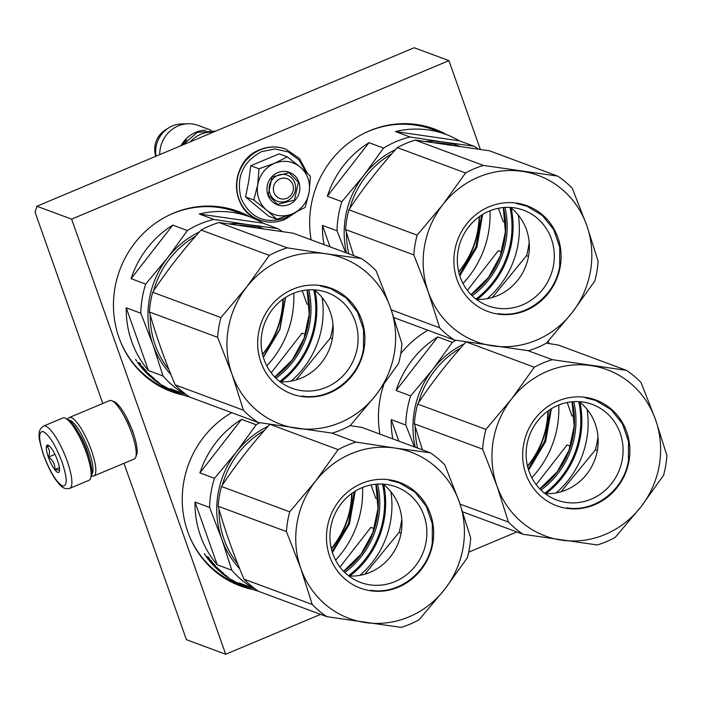 <?xml version="1.0" encoding="UTF-8"?>
<svg xmlns="http://www.w3.org/2000/svg" width="702" height="702" viewBox="0 0 702 702"><rect width="100%" height="100%" fill="white"/><g stroke="black" fill="none" stroke-linecap="round" stroke-linejoin="round"><path stroke-width="1.05" d="M551.421 408.704L545.665 441.514L528.624 470.129M285.635 297.376L279.94 329.413L263.355 357.406M355.221 491.128L349.473 523.938L332.423 552.553M482.634 214.461L476.877 247.271L459.836 275.886M126.062 416.584L132.581 430.73L134.266 436.1M446.674 134.687A96.095 90.69 110.4 0 0 434.45 129.019A96.095 90.69 110.4 0 0 342.945 147.753A96.095 90.69 110.4 0 0 311.144 239.856M231.713 412.662A96.095 90.69 110.4 0 0 187.767 531.844A96.095 90.69 110.4 0 0 240.163 585.872A96.095 90.69 110.4 0 0 253.132 589.548M250.482 217.111A96.095 90.69 110.4 0 0 238.25 211.442A96.095 90.69 110.4 0 0 141.023 235.758A96.095 90.69 110.4 0 0 118.98 337.592A96.095 90.69 110.4 0 0 171.376 391.619A96.095 90.69 110.4 0 0 184.345 395.305M427.913 330.238A96.095 90.69 110.4 0 0 400.745 353.615M383.731 384.74A96.095 90.69 110.4 0 0 379.931 434.108M516.821 531.949L468.717 552.158M320.63 614.373L225.693 654.255L71.613 219.138L448.92 60.635L480.326 149.342M548.244 341.137L549.113 343.585M433.792 128.782A96.095 90.69 -69.6 0 1 445.34 134.187M239.514 585.626A96.095 90.69 110.4 0 0 251.799 589.057M237.592 211.205A96.095 90.69 -69.6 0 1 249.149 216.611M170.726 391.374A96.095 90.69 110.4 0 0 183.011 394.814M225.693 654.255L186.434 639.689L123.973 463.302M448.92 60.635L414.189 47.745L36.881 206.248L35.1 212.337L102.79 403.483M71.613 219.138L36.881 206.248M279.966 178.87A10.556 9.968 110.4 0 0 273.973 192.541A10.556 9.968 110.4 0 0 286.846 198.289A10.556 9.968 -69.6 0 0 292.839 184.617A10.556 9.968 -69.6 0 0 279.966 178.87M213.241 132.16A29.572 27.904 -69.6 0 0 200.746 134.275A29.572 27.904 110.4 0 0 190.181 141.848M186.53 139.944A28.721 27.106 110.4 0 0 182.652 145.016M205.809 130.212A29.572 27.904 -69.6 0 0 195.639 132.38A29.572 27.904 110.4 0 0 181.011 145.7M155.747 156.318A22.157 20.911 -69.6 0 1 165.707 129.677L169.094 127.632A26.974 25.456 110.4 0 1 172.534 125.877A26.974 25.456 -69.6 0 1 181.739 123.903L188.32 123.754A29.572 27.904 -69.6 0 0 178.229 125.921A29.572 27.904 110.4 0 0 159.749 154.633M188.32 123.754A29.572 27.904 -69.6 0 1 198.148 125.395L211.17 130.23M169.094 127.632A26.974 25.456 110.4 0 0 156.037 156.195M307.932 178.273A27.457 25.913 110.4 0 0 300.175 167.032L310.407 176.193L309.17 191.953A27.457 25.913 110.4 0 0 307.932 178.273M294.805 182.959A13.935 13.154 -69.6 0 1 291.611 197.727A13.935 13.154 -69.6 0 1 277.509 201.255A13.935 13.154 -69.6 0 1 269.91 193.419A13.935 13.154 -69.6 0 1 273.104 178.65A13.935 13.154 -69.6 0 1 287.206 175.123A13.935 13.154 -69.6 0 1 294.805 182.959M292.945 213.575L285.152 218.094C264.847 224.359 250.166 217.804 241.102 198.42C235.872 177.43 242.708 161.829 261.618 151.623L275.044 148.964L288.215 151.913L299.061 160.012L305.905 171.999M298.877 182.081A17.322 16.348 -69.6 0 1 289.048 204.51A17.322 16.348 -69.6 0 1 267.936 195.077A17.322 16.348 -69.6 0 1 277.764 172.648A17.322 16.348 -69.6 0 1 298.877 182.081M287.302 156.888L279.098 153.843L250.781 165.742L248.71 181.195L245.568 196.937L268.664 216.242L276.869 219.287L266.883 210.328L253.773 199.982L257.695 184.88C259.722 174.719 265.312 167.532 274.464 163.32C283.836 159.749 292.409 160.986 300.175 167.032L287.302 156.888L274.464 163.32L258.985 168.787L250.781 165.742M258.985 168.787L257.695 184.88A27.457 25.913 110.4 0 0 266.391 209.924M309.17 191.953L309.055 192.611A27.457 25.913 -69.6 0 1 292.646 213.706L292.05 213.952A27.457 25.913 -69.6 0 1 266.883 210.328M309.055 192.611L305.186 207.388L292.646 213.706M292.05 213.952L276.869 219.287M245.568 196.937L253.773 199.982M298.368 182.187L294.489 200.096L277.395 204.37L268.182 194.866L272.06 176.965L289.154 172.692L298.368 182.187M69.788 488.355L89.031 480.273A33.793 8.363 -112.8 0 0 90.567 478.413L91.348 476.316A32.099 7.95 -112.8 0 0 87.399 452.176A32.099 7.95 -112.8 0 0 67.304 419.085L65.26 418.173A33.793 8.363 -112.8 0 0 62.855 417.971L43.621 426.053C40.374 428.15 38.9 430.984 39.198 434.556C38.443 436.223 39.891 443.111 43.559 455.212C49.175 469.971 54.888 480.107 60.705 485.635C62.978 488.276 66.006 489.18 69.788 488.355A33.793 8.363 -112.8 0 0 67.173 461.091A33.793 8.363 -112.8 0 0 43.621 426.053M90.567 478.413A33.793 8.363 -112.8 0 0 86.416 453.009A33.793 8.363 -112.8 0 0 65.26 418.173M62.092 462.188C55.704 445.472 49.438 435.275 43.305 431.598C38.303 431.142 38.461 439.075 43.77 455.387C50.158 472.104 56.423 482.309 62.557 485.986C67.559 486.442 67.401 478.51 62.092 462.188M57.511 460.486A14.786 3.659 -112.8 0 0 48.254 445.252A14.786 3.659 -112.8 0 0 48.35 457.09A14.786 3.659 -112.8 0 0 59.328 471.604A14.786 3.659 -112.8 0 0 57.511 460.486M49.5 446.121L46.674 446.235C49.631 448.859 50.246 452.465 48.535 457.046C53.001 460.231 55.133 464.399 54.923 469.55L59.573 470.121M48.535 457.046L54.94 454.361M54.923 469.55L59.398 467.664M68.989 420.129A29.572 7.318 67.2 0 1 88.882 450.938A29.572 7.318 67.2 0 1 91.778 474.385M67.866 419.366L67.892 419.278A31.678 7.845 67.2 0 1 69.34 417.532A31.678 7.845 67.2 0 1 91.418 450.386A31.678 7.845 67.2 0 1 93.875 475.947A31.678 7.845 67.2 0 1 91.927 475.877A31.678 7.845 67.2 0 1 91.62 475.754L91.532 475.719M78.957 433.397A23.447 5.8 67.2 0 1 86.987 450.228A23.447 5.8 67.2 0 1 89.286 457.976M69.34 417.532L109.705 400.579A31.678 7.845 67.2 0 1 111.96 400.772A31.678 7.845 67.2 0 1 131.792 433.424A31.678 7.845 67.2 0 1 135.688 457.248A31.678 7.845 67.2 0 1 134.249 458.985L93.875 475.947M111.96 400.772L114.514 401.913A29.572 7.318 67.2 0 1 133.029 432.388A29.572 7.318 67.2 0 1 136.662 454.624L135.688 457.248M263.285 357.178L279.747 329.343L285.433 297.508M140.286 365.294A95.042 89.698 110.4 0 1 138.961 363.566L138.627 363.583A95.042 89.698 110.4 0 0 139.803 365.119L140.488 365.119M138.961 363.566L139.198 362.881L138.627 363.583M274.894 377.132A80.116 75.614 110.4 0 0 307.248 289.961M131.116 278.676L172.797 225.114A95.042 89.698 110.4 0 0 131.116 278.676L145.691 284.082L167.664 257.722A88.706 83.713 -69.6 0 1 199.359 231.976M172.797 225.114L187.364 230.519L167.664 257.722A88.706 83.713 -69.6 0 0 153.062 345.015A88.706 83.713 110.4 0 0 170.928 374.543M229.431 223.85A88.706 83.713 -69.6 0 1 246.893 224.438L213.812 219.41A95.042 89.698 -69.6 0 0 187.364 230.519M199.236 214.005L263.145 223.21A95.042 89.698 110.4 0 0 249.666 216.804A95.042 89.698 110.4 0 0 199.236 214.005L213.812 219.41M263.145 223.21L277.711 228.615L246.893 224.438A88.706 83.713 -69.6 0 1 263.066 228.536M277.711 228.615A95.042 89.698 -69.6 0 1 282.222 231.458M302.229 290.689L306.941 304.001L309.249 304.852M305.423 334.38L302.071 333.134L271.191 372.815M126.246 307.809A95.042 89.698 110.4 0 0 131.704 341.567A95.042 89.698 110.4 0 0 148.473 370.568L126.246 307.809L140.821 313.215L153.062 345.015L163.048 375.982A95.042 89.698 110.4 0 0 184.617 394.006L185.679 394.173M184.617 394.006L170.042 388.601A95.042 89.698 110.4 0 0 183.529 395.007A95.042 89.698 110.4 0 0 189.707 397.034M140.821 313.215A95.042 89.698 -69.6 0 1 145.691 284.082M148.473 370.568L163.048 375.982M262.495 354.212A84.898 80.133 110.4 0 0 282.897 299.236M167.076 216.146A95.042 89.698 -69.6 0 1 236.574 211.951L249.666 216.804M120.507 341.62A95.042 89.698 110.4 0 0 170.437 390.145L183.529 395.007M266.804 365.882A95.042 89.698 110.4 0 0 293.769 293.208M164.821 386.469L162.75 385.503A95.042 89.698 110.4 0 0 169.673 389.356L169.717 389.268M164.777 386.548A95.042 89.698 110.4 0 0 171.771 390.286L169.673 389.356M169.779 389.303L169.735 389.382A95.042 89.698 110.4 0 1 162.794 385.547L160.793 384.503A95.042 89.698 110.4 0 0 167.646 388.452L167.699 388.355M169.735 389.399L167.646 388.452M142.532 366.698L142.339 366.874A95.042 89.698 110.4 0 0 145.095 370.112L145.27 369.945M151.263 376.693L150.298 376.579A95.042 89.698 110.4 0 1 140.865 366.856L141.356 367.041A95.042 89.698 110.4 0 0 143.489 369.515L144.138 369.875A95.042 89.698 110.4 0 1 142.313 367.787L142.796 367.962A95.042 89.698 110.4 0 0 144.621 370.059L145.384 370.068M150.298 376.579L150.658 376.14M150.965 377.062L152.044 377.422M151.746 377.114L151.746 377.114A95.042 89.698 110.4 0 1 149.728 375.28L150.5 375.359M150.368 375.517A95.042 89.698 110.4 0 0 153.484 378.299L153.589 378.159M152.185 377.904L153.712 378.264M152.044 378.08A95.042 89.698 110.4 0 0 159.231 383.476L159.345 383.292M155.976 380.423L155.712 380.8A95.042 89.698 110.4 0 0 158.801 383.029L159.486 383.345A95.042 89.698 110.4 0 1 156.678 381.335L157.16 381.519A95.042 89.698 110.4 0 0 159.968 383.529L160.144 383.59M155.712 380.8L157.81 381.572L155.511 380.247A95.042 89.698 110.4 0 1 153.975 379.019L154.221 378.703M153.975 379.019L154.923 379.326M148.587 374.105L150.017 374.903A95.042 89.698 110.4 0 0 154.624 379.036L154.896 379.361M148.412 374.306A95.042 89.698 110.4 0 0 150.412 376.175L150.535 376.026M150.412 376.175L149.93 375.991A95.042 89.698 110.4 0 1 146.806 373.025L147.271 372.516M146.806 373.025L148.894 373.797L145.753 371.955L144.726 370.867L145.691 370.41M144.726 370.867L146.657 371.533M146.385 371.183L146.613 371.569L146.385 371.183A95.042 89.698 110.4 0 1 142.295 366.391L140.769 365.479L139.654 363.82L140.067 363.478M139.654 363.82L140.575 364.162L139.663 362.916L137.46 362.486A95.042 89.698 110.4 0 0 140.084 365.909L142.33 366.444M136.811 361.232L135.618 359.494L136.811 361.232M159.951 383.897L159.231 383.476M140.084 365.909L140.69 365.373M138.54 362.548A94.191 88.9 110.4 0 0 138.943 363.083M153.492 378.834L155.028 380.072A95.042 89.698 110.4 0 1 153.492 378.834L153.843 378.378M139.601 363.039A94.191 88.9 110.4 0 0 139.988 363.548M138.75 363.487L139.268 363.057A94.191 88.9 110.4 0 0 139.391 363.215M136.671 360.793L135.732 359.872L136.715 360.767M350.21 425.596A97.148 91.69 110.4 0 1 332.283 433.134L258.073 422.437L189.821 397.113A97.148 91.69 -69.6 0 1 175.202 384.889C164.593 359.854 155.993 335.556 149.386 312.004A97.148 91.69 -69.6 0 1 152.685 292.243C166.822 270.77 182.959 250.035 201.088 230.045A97.148 91.69 -69.6 0 1 219.015 222.516L293.225 233.204L361.477 258.538A97.148 91.69 110.4 0 1 376.105 270.761L390.523 307.766L401.913 343.647A97.148 91.69 110.4 0 1 398.613 363.399L375.921 395.059L350.21 425.596L362.013 427.457L430.265 452.781A97.148 91.69 110.4 0 1 444.892 465.005L459.31 502.009L470.7 537.899A97.148 91.69 110.4 0 1 467.4 557.651L444.708 589.311L418.997 619.848A97.148 91.69 110.4 0 1 401.07 627.377L326.86 616.689L258.608 591.356A97.148 91.69 -69.6 0 1 243.989 579.141C233.38 554.097 224.78 529.799 218.173 506.247A97.148 91.69 -69.6 0 1 221.472 486.495C235.609 465.022 251.746 444.287 269.875 424.298M332.318 338.794L330.361 338.066A97.148 91.69 110.4 0 0 333.002 324.938M330.361 338.066L296.104 379.931M258.073 422.437A97.148 91.69 -69.6 0 1 243.445 410.222L232.055 374.333A88.706 83.713 -69.6 0 0 296.692 428.343A88.706 83.713 110.4 0 0 375.921 395.059A88.706 83.713 110.4 0 0 390.523 307.766A88.706 83.713 110.4 0 0 325.886 253.755L361.477 258.538M217.638 337.329A97.148 91.69 -69.6 0 1 220.937 317.576L246.648 287.039A88.706 83.713 -69.6 0 0 232.055 374.333L217.638 337.329L149.386 312.004M243.445 410.222L175.202 384.889M220.937 317.576L152.685 292.243M269.34 255.379A97.148 91.69 -69.6 0 1 287.267 247.85L325.886 253.755A88.706 83.713 -69.6 0 0 246.648 287.039L269.34 255.379L201.088 230.045M287.267 247.85L219.015 222.516M275.974 378.211A81.73 77.141 110.4 0 0 309.819 323.122A81.73 77.141 110.4 0 0 308.766 289.847M279.738 381.476A86.802 81.923 110.4 0 0 313.759 289.829M169.024 369.796A87.645 82.722 -69.6 0 1 150.21 314.882M153.554 290.944A87.645 82.722 -69.6 0 1 195.568 236.249M239.461 225.175A87.645 82.722 -69.6 0 1 247.964 225.939A87.645 82.722 110.4 0 1 255.756 227.466M281.054 381.8A87.645 82.722 110.4 0 0 314.961 290.435M291.076 381.107A87.645 82.722 110.4 0 0 322.104 297.508M357.371 347.306A51 48.131 -69.6 0 1 291.874 388.241A51 48.131 -69.6 0 1 261.864 333.547A51 48.131 110.4 0 1 327.36 292.62A51 48.131 110.4 0 1 357.371 347.306M314.206 289.856A51 48.131 110.4 0 1 332.45 338.057A51 48.131 -69.6 0 1 280.098 381.756M364.092 348.657A56.388 53.22 110.4 0 0 320.568 285.556A56.388 53.22 110.4 0 0 258.485 333.441A56.388 53.22 110.4 0 0 302.009 396.542A56.388 53.22 110.4 0 0 364.092 348.657M320.34 285.977L330.589 288.583L346.068 297.797L357.493 312.021L363.539 329.615L363.487 348.534C359.292 378.036 329.782 400.798 301.939 396.016M459.485 274.754L475.947 246.92L481.633 215.084M471.095 294.708A80.116 75.614 110.4 0 0 503.448 207.538M327.316 196.253L368.989 142.69A95.042 89.698 110.4 0 0 327.316 196.253L341.892 201.658L363.864 175.298A88.706 83.713 -69.6 0 1 395.551 149.552M368.989 142.69L383.564 148.096L363.864 175.298A88.706 83.713 -69.6 0 0 346.463 252.966M425.631 141.427A88.706 83.713 -69.6 0 1 443.094 142.015L410.012 136.987A95.042 89.698 -69.6 0 0 383.564 148.096M395.437 131.581L459.336 140.786A95.042 89.698 110.4 0 0 445.858 134.38A95.042 89.698 110.4 0 0 395.437 131.581L410.012 136.987M459.336 140.786L473.911 146.191L443.094 142.015A88.706 83.713 -69.6 0 1 459.257 146.113M473.911 146.191A95.042 89.698 -69.6 0 1 478.422 149.035M498.42 208.266L503.141 221.578L505.449 222.429M501.623 251.957L498.262 250.711L467.392 290.391M330.054 246.876L322.446 225.386L337.021 230.791A95.042 89.698 -69.6 0 1 341.892 201.658M337.021 230.791L345.638 252.659M322.446 225.386A95.042 89.698 110.4 0 0 324.026 244.638M458.696 271.788A84.898 80.133 110.4 0 0 479.097 216.813M363.276 133.722A95.042 89.698 -69.6 0 1 432.774 129.528L445.858 134.38M463.004 283.459A95.042 89.698 110.4 0 0 489.97 210.784M454.273 340.014A97.148 91.69 -69.6 0 1 439.645 327.799L428.255 291.909A88.706 83.713 -69.6 0 0 492.892 345.919A88.706 83.713 110.4 0 0 572.121 312.636A88.706 83.713 110.4 0 0 586.723 225.342L598.113 261.223A97.148 91.69 110.4 0 1 594.813 280.975L572.121 312.636L546.41 343.173A97.148 91.69 110.4 0 1 528.483 350.71L454.273 340.014L393.91 317.611M353.597 255.607L345.586 229.58L413.838 254.905L428.255 291.909A88.706 83.713 -69.6 0 1 442.848 204.615A88.706 83.713 -69.6 0 1 522.077 171.332A88.706 83.713 110.4 0 1 586.723 225.342L572.306 188.338A97.148 91.69 110.4 0 0 557.678 176.114L489.426 150.781L415.215 140.093L483.467 165.426L557.678 176.114M528.518 256.37L526.561 255.642A97.148 91.69 110.4 0 0 529.194 242.515M526.561 255.642L492.304 297.508M439.645 327.799L391.251 309.836M413.838 254.905A97.148 91.69 -69.6 0 1 417.137 235.152L348.885 209.819C363.022 188.347 379.159 167.62 397.288 147.622A97.148 91.69 -69.6 0 1 415.215 140.093M345.586 229.58A97.148 91.69 -69.6 0 1 348.885 209.819M417.137 235.152L442.848 204.615L465.54 172.955L397.288 147.622M465.54 172.955A97.148 91.69 -69.6 0 1 483.467 165.426M472.165 295.788A81.73 77.141 110.4 0 0 506.019 240.698A81.73 77.141 110.4 0 0 504.966 207.423M475.938 299.052A86.802 81.923 110.4 0 0 509.959 207.406M348.841 253.843A87.645 82.722 -69.6 0 1 346.411 232.459M349.754 208.52A87.645 82.722 -69.6 0 1 391.76 153.826M435.661 142.752A87.645 82.722 -69.6 0 1 444.164 143.515A87.645 82.722 110.4 0 1 451.948 145.042M477.246 299.377A87.645 82.722 110.4 0 0 511.161 208.011M487.276 298.683A87.645 82.722 110.4 0 0 518.304 215.084M553.571 264.882A51 48.131 -69.6 0 1 488.065 305.818A51 48.131 -69.6 0 1 458.055 251.123A51 48.131 110.4 0 1 523.56 210.196A51 48.131 110.4 0 1 553.571 264.882M510.407 207.432A51 48.131 110.4 0 1 528.641 255.633A51 48.131 -69.6 0 1 476.298 299.333M560.293 266.233A56.388 53.22 110.4 0 0 516.769 203.132A56.388 53.22 110.4 0 0 454.677 251.018A56.388 53.22 110.4 0 0 498.209 314.119A56.388 53.22 110.4 0 0 560.293 266.233M516.532 203.554L526.79 206.16L542.269 215.374L553.694 229.598L559.731 247.192L559.687 266.111C555.484 295.612 525.982 318.375 498.139 313.592M332.072 551.43L348.534 523.595L354.22 491.751M209.073 559.547A95.042 89.698 110.4 0 1 207.748 557.818L207.415 557.836A95.042 89.698 110.4 0 0 208.591 559.362L209.275 559.362M211.32 560.951L208.871 560.152A95.042 89.698 110.4 0 1 206.248 556.739L206.072 556.282L206.8 556.554L207.415 557.836M343.682 571.384A80.116 75.614 110.4 0 0 376.035 484.204M199.903 472.92L241.585 419.366A95.042 89.698 110.4 0 0 199.903 472.92L214.479 478.334L236.451 451.974A88.706 83.713 -69.6 0 1 268.146 426.228M241.585 419.366L256.151 424.771L236.451 451.974A88.706 83.713 -69.6 0 0 221.85 539.268A88.706 83.713 110.4 0 0 239.715 568.796M256.151 424.771A95.042 89.698 -69.6 0 1 259.679 422.701M350.447 425.333A95.042 89.698 -69.6 0 1 351.009 425.71M371.016 484.942L375.728 498.244L378.036 499.104M374.21 528.632L370.858 527.386L339.979 567.067M195.033 502.062A95.042 89.698 110.4 0 0 200.491 535.819A95.042 89.698 110.4 0 0 217.26 564.82L195.033 502.062L209.608 507.467L221.85 539.268L231.835 570.226A95.042 89.698 110.4 0 0 253.404 588.258L254.466 588.425M253.404 588.258L238.829 582.844A95.042 89.698 110.4 0 0 252.316 589.25A95.042 89.698 110.4 0 0 258.494 591.277M209.608 507.467A95.042 89.698 -69.6 0 1 214.479 478.334M217.26 564.82L231.835 570.226M331.283 548.464A84.898 80.133 110.4 0 0 351.684 493.488M189.294 535.872A95.042 89.698 110.4 0 0 239.224 584.397L252.316 589.25M335.591 560.126A95.042 89.698 110.4 0 0 362.557 487.46M233.608 580.712L231.537 579.747A95.042 89.698 110.4 0 0 238.461 583.608L238.505 583.52M233.564 580.791A95.042 89.698 110.4 0 0 240.558 584.529L238.461 583.608M238.566 583.555L238.522 583.634A95.042 89.698 110.4 0 1 231.581 579.799L229.58 578.746A95.042 89.698 110.4 0 0 236.434 582.695L236.486 582.607M238.522 583.643L236.434 582.695M211.126 561.126A95.042 89.698 110.4 0 0 213.882 564.364L214.057 564.197M220.051 570.937L219.085 570.831A95.042 89.698 110.4 0 1 209.652 561.109L210.144 561.284A95.042 89.698 110.4 0 0 212.276 563.767L212.925 564.127A95.042 89.698 110.4 0 1 211.1 562.03L211.583 562.214A95.042 89.698 110.4 0 0 213.408 564.303L214.171 564.32M219.085 570.831L219.322 570.278M219.752 571.314L220.832 571.665M220.533 571.367L220.533 571.367A95.042 89.698 110.4 0 1 218.515 569.524L219.287 569.612M219.156 569.761A95.042 89.698 110.4 0 0 222.271 572.551L222.376 572.411M220.972 572.156L222.499 572.516M220.832 572.332A95.042 89.698 110.4 0 0 228.018 577.72L228.132 577.544M224.763 574.675L224.5 575.043A95.042 89.698 110.4 0 0 227.588 577.281L228.273 577.597A95.042 89.698 110.4 0 1 225.465 575.587L225.947 575.763A95.042 89.698 110.4 0 0 228.755 577.772L228.931 577.843M224.5 575.043L226.597 575.824L224.298 574.499A95.042 89.698 110.4 0 1 222.762 573.271L223.008 572.946M222.762 573.271L223.71 573.578M217.374 568.348L218.805 569.155A95.042 89.698 110.4 0 0 223.411 573.288L223.684 573.613M217.199 568.559A95.042 89.698 110.4 0 0 219.2 570.428M219.296 570.559L218.717 570.243A95.042 89.698 110.4 0 1 215.593 567.269L216.058 566.768M215.593 567.269L217.681 568.05L214.54 566.207L213.513 565.119L214.479 564.662M213.513 565.119L215.444 565.777M215.172 565.435L215.4 565.821L215.172 565.435A95.042 89.698 110.4 0 1 211.083 560.644L208.626 558.511L208.854 557.73M208.441 558.072L209.363 558.415L208.45 557.169L207.406 556.783L207.669 557.441L208.389 557.283A94.191 88.9 110.4 0 0 208.775 557.792M205.589 555.475L204.405 553.738L205.589 555.475M228.738 578.141L228.018 577.72M208.871 560.152L209.477 559.617M207.327 556.8A94.191 88.9 110.4 0 0 207.731 557.335M222.28 573.086L223.815 574.315A95.042 89.698 110.4 0 1 222.28 573.086L222.631 572.63M207.538 557.739L208.055 557.3A94.191 88.9 110.4 0 0 208.178 557.467M207.748 557.818L208.389 557.283M205.458 555.045L204.519 554.124L205.502 555.01M401.105 533.046L399.148 532.318A97.148 91.69 110.4 0 0 401.79 519.182M399.148 532.318L364.891 574.175M326.86 616.689A97.148 91.69 -69.6 0 1 312.232 604.466L300.842 568.585A88.706 83.713 -69.6 0 0 365.479 622.595A88.706 83.713 110.4 0 0 444.708 589.311A88.706 83.713 110.4 0 0 459.31 502.009A88.706 83.713 110.4 0 0 394.673 447.999L430.265 452.781M286.425 531.581A97.148 91.69 -69.6 0 1 289.724 511.828L315.435 481.291A88.706 83.713 -69.6 0 0 300.842 568.585L286.425 531.581L218.173 506.247M312.232 604.466L243.989 579.141M289.724 511.828L221.472 486.495M338.127 449.631A97.148 91.69 -69.6 0 1 356.054 442.093L394.673 447.999A88.706 83.713 -69.6 0 0 315.435 481.291L338.127 449.631L269.945 424.324M356.054 442.093L331.713 433.055M344.761 572.455A81.73 77.141 110.4 0 0 378.606 517.374A81.73 77.141 110.4 0 0 377.553 484.099M348.525 575.728A86.802 81.923 110.4 0 0 382.546 484.073M237.811 564.048A87.645 82.722 -69.6 0 1 218.998 509.134M222.341 485.196A87.645 82.722 -69.6 0 1 264.356 430.502M349.842 576.052A87.645 82.722 110.4 0 0 383.748 484.687M359.863 575.359A87.645 82.722 110.4 0 0 390.891 491.751M426.158 541.558A51 48.131 -69.6 0 1 360.661 582.484A51 48.131 -69.6 0 1 330.651 527.799A51 48.131 110.4 0 1 396.147 486.863A51 48.131 110.4 0 1 426.158 541.558M382.994 484.099A51 48.131 110.4 0 1 401.237 532.309A51 48.131 -69.6 0 1 348.885 576M432.88 542.9A56.388 53.22 110.4 0 0 389.356 479.799A56.388 53.22 110.4 0 0 327.272 527.693A56.388 53.22 110.4 0 0 370.796 590.794A56.388 53.22 110.4 0 0 432.88 542.9M389.127 480.221L399.377 482.836L414.856 492.041L426.281 506.274L432.327 523.867L432.274 542.786C428.08 572.288 398.569 595.05 370.726 590.259M528.273 469.006L544.734 441.172L550.421 409.327M539.882 488.961A80.116 75.614 110.4 0 0 572.235 401.781M396.103 390.496L437.776 336.942A95.042 89.698 110.4 0 0 396.103 390.496L410.679 395.91L432.651 369.55A88.706 83.713 -69.6 0 1 464.338 343.804M437.776 336.942L452.351 342.348L432.651 369.55A88.706 83.713 -69.6 0 0 415.251 447.209M452.351 342.348A95.042 89.698 -69.6 0 1 455.879 340.277M546.647 342.909A95.042 89.698 -69.6 0 1 547.2 343.287M567.207 402.518L571.928 415.821L574.236 416.681M570.41 446.209L567.049 444.963L536.179 484.643M398.841 441.119L391.233 419.638L405.8 425.043A95.042 89.698 -69.6 0 1 410.679 395.91M405.8 425.043L414.426 446.911M391.233 419.638A95.042 89.698 110.4 0 0 392.813 438.882M527.483 466.04A84.898 80.133 110.4 0 0 547.885 411.065M531.791 477.702A95.042 89.698 110.4 0 0 558.757 405.036M523.06 534.266A97.148 91.69 -69.6 0 1 508.432 522.042L497.042 486.161A88.706 83.713 -69.6 0 0 561.679 540.171A88.706 83.713 110.4 0 0 640.908 506.888A88.706 83.713 110.4 0 0 655.51 419.585L666.9 455.475A97.148 91.69 110.4 0 1 663.601 475.228L640.908 506.888L615.198 537.425A97.148 91.69 110.4 0 1 597.27 544.954L523.06 534.266L462.697 511.863M422.385 449.859L414.373 423.824L482.625 449.157L497.042 486.161A88.706 83.713 -69.6 0 1 511.635 398.868A88.706 83.713 -69.6 0 1 590.865 365.575A88.706 83.713 110.4 0 1 655.51 419.585L641.093 382.581A97.148 91.69 110.4 0 0 626.465 370.358L558.213 345.033L546.419 343.164M597.305 450.623L595.349 449.894A97.148 91.69 110.4 0 0 597.981 436.758M595.349 449.894L561.091 491.751M482.625 449.157A97.148 91.69 -69.6 0 1 485.924 429.405L511.635 398.868L534.327 367.207A97.148 91.69 -69.6 0 1 552.255 359.67L626.465 370.358M508.432 522.042L460.038 504.08M485.924 429.405L417.672 404.071C431.809 382.599 447.937 361.863 466.075 341.874M414.373 423.824A97.148 91.69 -69.6 0 1 417.672 404.071M534.327 367.207L466.146 341.9M552.255 359.67L527.904 350.631M540.952 490.031A81.73 77.141 110.4 0 0 574.806 434.95A81.73 77.141 110.4 0 0 573.753 401.676M544.726 493.304A86.802 81.923 110.4 0 0 578.746 401.649M417.629 448.095A87.645 82.722 -69.6 0 1 415.198 426.711M418.541 402.772A87.645 82.722 -69.6 0 1 460.547 348.078M546.033 493.629A87.645 82.722 110.4 0 0 579.949 402.264M556.063 492.936A87.645 82.722 110.4 0 0 587.091 409.327M622.358 459.134A51 48.131 -69.6 0 1 556.853 500.061A51 48.131 -69.6 0 1 526.842 445.375A51 48.131 110.4 0 1 592.348 404.44A51 48.131 110.4 0 1 622.358 459.134M579.194 401.676A51 48.131 110.4 0 1 597.428 449.885A51 48.131 -69.6 0 1 545.085 493.576M629.08 460.477A56.388 53.22 110.4 0 0 585.556 397.376A56.388 53.22 110.4 0 0 523.464 445.27A56.388 53.22 110.4 0 0 566.997 508.371A56.388 53.22 110.4 0 0 629.08 460.477M585.319 397.797L595.577 400.412L611.056 409.617L622.481 423.85L628.518 441.444L628.474 460.363C624.271 489.864 594.769 512.627 566.926 507.836M259.371 219.98A37.803 35.679 -69.6 0 1 259.257 219.937A37.803 35.679 -69.6 0 1 236.469 185.442A37.803 35.679 -69.6 0 1 260.1 149.728A37.803 35.679 -69.6 0 1 285.565 149.052A37.803 35.679 -69.6 0 1 285.679 149.096M260.337 149.816A37.803 35.679 -69.6 0 1 285.802 149.14L285.565 149.052C277.044 146.016 268.506 146.235 259.942 149.719C229.44 160.591 228.87 210.574 259.257 219.937L259.494 220.024A37.803 35.679 -69.6 0 1 236.706 185.53A37.803 35.679 -69.6 0 1 260.337 149.816M284.959 219.357A37.803 35.679 -69.6 0 1 259.494 220.024C268.006 223.069 276.553 222.841 285.117 219.357L296.279 212.083M262.592 354.607A84.503 79.756 110.4 0 0 283.231 298.999M458.783 272.183A84.503 79.756 110.4 0 0 479.422 216.576M331.379 548.859A84.503 79.756 110.4 0 0 352.018 493.252M527.571 466.435A84.503 79.756 110.4 0 0 548.209 410.828M155.783 156.423C152.966 145.244 156.274 136.328 165.707 129.677M307.432 173.385L299.473 158.503L285.802 149.14M215.786 131.09L197.227 132.362L182.801 144.945M274.807 377.044L292.216 359.977L304.054 338.373L309.187 314.268L307.125 289.97M138.54 363.417L139.18 362.881L138.54 363.417M471.007 294.621L488.416 277.553L500.254 255.949L505.379 231.844L503.316 207.546M343.594 571.288L361.003 554.229L372.841 532.616L377.974 508.52L375.912 484.222M539.794 488.864L557.204 471.805L569.041 450.193L574.166 426.096L572.104 401.798"/></g></svg>
